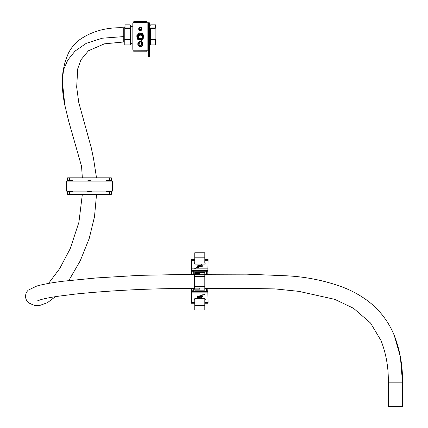 <?xml version="1.0" encoding="UTF-8"?>
<svg xmlns="http://www.w3.org/2000/svg" width="428" height="428" viewBox="0 0 428 428"><rect width="100%" height="100%" fill="white"/><g stroke="black" fill="none" stroke-linecap="round" stroke-linejoin="round"><path stroke-width="0.64" d="M141.989 28.927A1.653 1.648 -0 0 1 140.336 30.532A1.653 1.648 -0 0 1 138.683 28.927M141.994 28.97A1.653 1.648 -0 0 1 140.336 30.618A1.653 1.648 -0 0 1 138.683 28.97A1.653 1.648 -0 0 1 140.336 27.322A1.653 1.648 -0 0 1 141.994 28.97M148.361 24.952L148.361 56.544L149.361 56.544L149.361 23.561L148.361 23.561L148.361 24.952L149.361 24.952M148.361 23.561L148.361 22.786L149.361 22.786L149.361 23.561M133.82 22.727A1 1 180 0 0 132.819 23.727L132.819 23.636A1 1 -0 0 1 133.82 22.641L148.361 22.786M148.361 50.247L133.82 50.199A1 1 180 0 1 132.819 49.204L132.819 23.727M146.858 22.641L146.858 21.4L133.82 21.4L133.82 22.641L149.361 22.786M138.287 36.327A2.108 2.097 180 0 0 140.1 38.884A2.108 2.097 180 0 0 142.444 36.797A2.108 2.097 180 0 0 138.287 36.327M138.233 36.787A2.108 2.097 180 0 0 139.437 38.675M141.235 38.675A2.108 2.097 180 0 0 142.444 36.787M137.329 36.733A3.007 2.996 -0 0 1 140.678 33.732A3.007 2.996 -0 0 1 143.348 36.733M142.904 33.967L144.006 37.552L141.438 40.296L137.768 39.451L136.671 35.866L139.239 33.122L142.904 33.721L144.006 37.552M136.671 35.866L139.239 32.881L142.904 33.721M138.656 36.412A1.755 1.749 180 0 0 139.838 38.584A1.755 1.749 180 0 0 142.021 37.407A1.755 1.749 180 0 0 140.833 35.235A1.755 1.749 180 0 0 138.656 36.412M142.262 37.455A2.006 1.996 -0 0 1 138.33 36.888A2.006 1.996 -0 0 1 140.625 34.909A2.006 1.996 -0 0 1 142.262 37.455M133.82 50.199L133.82 51.772M146.858 51.772L146.858 50.199M138.833 28.885A1.503 1.498 -0 0 1 140.336 27.387A1.503 1.498 -0 0 1 141.839 28.885A1.503 1.498 -0 0 1 140.336 30.383A1.503 1.498 -0 0 1 138.833 28.885M139.212 27.89A1.252 1.247 180 0 0 140.336 29.687A1.252 1.247 180 0 0 141.465 27.89M135.323 22.641L135.323 21.635L145.354 21.635L145.354 22.641M135.323 22.31L145.354 22.31M145.6 21.593L135.071 21.593M138.849 28.66A1.503 1.498 180 0 0 141.823 28.66M139.084 28.168C139.919 29.832 140.753 29.832 141.593 28.168M139.378 46.502L137.832 44.191A2.509 2.498 -0 0 1 141.294 41.885A2.509 2.498 -0 0 1 142.845 44.191C142.503 46.176 141.352 46.946 139.378 46.502A2.509 2.498 -0 0 1 137.832 44.191L137.832 43.956A2.509 2.498 -0 0 1 141.294 41.65A2.509 2.498 -0 0 1 142.845 43.956L142.845 44.191A2.509 2.498 -0 0 1 139.384 46.502M138.902 44.416L139.785 45.555L141.219 45.368L141.77 44.036L140.892 42.891L139.453 43.078L138.902 44.416M138.95 44.298L139.785 45.555M139.785 45.379L141.219 45.191L141.721 43.972M130.059 39.713L130.059 44.919L130.31 39.494C131.086 39.734 129.973 39.89 126.977 39.97C125.035 39.874 124.307 39.713 124.789 39.494L130.31 39.494L130.31 28.302L124.789 28.302L124.789 44.667L125.04 39.788M155.883 30.062L155.883 41.682M125.04 28.055C124.484 28.414 130.626 28.409 130.059 28.055L125.04 27.991L124.789 28.302L125.04 24.856L125.04 27.916L130.059 27.916L130.059 24.856L125.04 24.856M130.31 44.667L130.31 25.15M130.059 24.856L130.059 28.055M124.789 27.52L124.789 42.281M124.789 39.462L125.04 39.745L130.31 39.494M155.883 42.281L155.883 27.52M155.631 28.055L150.619 28.055C150.062 28.414 156.199 28.409 155.631 28.055L150.367 28.302L150.367 39.494L155.631 39.713M150.619 44.919L150.367 39.713L150.619 44.919L155.631 44.919L155.45 39.836M155.883 39.494C156.348 39.74 155.439 39.906 153.144 39.981C150.603 39.884 149.677 39.718 150.367 39.494L150.367 39.713M155.631 39.745L150.619 39.745M67.629 177.807L67.629 181.087L67.629 177.807L111.296 177.807L111.296 181.087L111.296 177.807M69.363 177.797L69.363 180.445L67.956 180.445L67.956 181.087M70.636 191.118L71.155 191.707L67.956 191.76L69.363 191.76L69.363 194.408L68.63 194.414L67.629 194.398L67.629 191.118L67.629 194.398M110.97 181.087L110.97 180.445L109.563 180.445L109.563 177.797M69.363 194.408L109.563 194.408L109.563 191.76L110.97 191.76L110.97 191.118M111.296 194.398L111.296 191.118L111.296 194.398L109.563 194.408M91.94 191.118L89.463 191.696L86.986 191.118M86.986 181.087L89.463 180.514L91.94 181.087M72.765 191.118L72.765 191.707L69.363 191.76M72.765 181.087L72.765 180.498L71.658 180.525L72.236 181.087M69.363 180.445L72.765 180.498M106.155 181.087L106.155 180.498L109.563 180.445M109.563 191.76L106.155 191.707L106.155 191.118M106.765 191.118L107.765 191.632L108.284 191.118M108.284 181.087L107.765 180.573L106.765 181.087M72.161 181.087L71.155 180.573L70.636 181.087M71.155 191.632L72.161 191.118M72.765 191.707L71.658 191.626M70.556 181.087L71.155 180.498L67.956 180.445M110.97 180.445L107.765 180.498L108.364 181.087M106.684 181.087L107.262 180.525L106.155 180.498M110.97 191.76L107.765 191.632M107.262 191.626L106.155 191.707M108.364 191.118L107.765 191.707M107.262 191.685L106.684 191.118M71.155 191.707L70.556 191.118M67.956 191.118L67.956 191.76M72.236 191.118L71.658 191.685M89.168 191.118A5.024 5.024 0 0 0 89.463 191.129L66.394 191.118L66.394 181.087L112.532 181.087L112.532 191.118L89.463 191.118A5.024 5.024 0 0 0 89.757 191.118M207.799 288.483L208.083 303.222L207.96 288.483M191.616 288.483L191.493 303.222L194.772 303.222L191.493 303.222L191.573 302.478L194.772 302.478M207.96 274.284L208.083 259.55L207.799 274.284M194.772 260.294L191.573 260.294L191.493 259.55L194.772 259.55L191.493 259.55L191.616 274.289M199.389 266.157L199.849 266.189L199.031 266.312L198.833 266.911M201.754 266.714L202.219 266.842L202.219 265.103L201.743 265.103L201.674 266.419L200.855 266.13L201.337 266.863L201.754 266.714M198.212 265.103L198.212 265.649L197.185 266.248L197.827 266.869L198.613 266.869L198.613 265.103L198.212 265.103M200.186 296.609L199.726 296.583L200.545 296.46L200.743 295.855M200.069 296.46L200.545 296.46M197.822 296.058L197.356 295.925L197.356 297.669L197.832 297.669L197.902 296.353L198.72 296.641L198.239 295.909L197.822 296.058M202.166 295.973L200.962 295.903L200.962 297.669L201.363 297.669L201.363 297.123L202.053 297.096M207.869 270.64L191.707 270.64L191.765 271.245L193.269 271.245L193.258 271.989L191.776 271.989L191.776 274.289M191.776 288.483L191.776 290.783L193.258 290.783L193.269 291.527L191.765 291.527L191.707 292.131L207.869 292.131M193.258 271.989L193.258 274.289L193.269 271.224L207.81 271.245M207.81 291.527L193.269 291.548L193.269 288.483L193.258 290.783M197.41 266.799L197.827 266.869M199.154 267.024L200.074 266.853M200.577 266.494L200.459 265.932L201.518 264.44L200.571 265.499L200.416 265.2M197.008 267.955L198.822 267.211M198.325 267.19L194.713 268.313L195.783 268.228M199.031 266.35L199.164 266.714L196.227 267.987M199.528 266.451L199.849 266.189M199.667 266.179L198.972 265.617L199.79 265.087L200.571 265.499L199.512 265.098M204.803 262.562L205.317 263.081L204.803 264.081L194.772 264.081L194.259 263.081L194.772 262.562M191.573 260.294L191.669 268.848L207.906 268.848M207.799 271.989L206.323 271.989L206.323 274.289M206.323 288.483L206.323 290.783L207.799 290.783M200.422 295.748L199.501 295.914M198.999 296.278L199.116 296.839L198.057 298.327L199.004 297.273L199.159 297.572M202.567 294.817L200.753 295.555M201.251 295.582L204.862 294.453L203.792 294.544M200.545 296.422L200.411 296.058L203.348 294.78M200.047 296.315L199.726 296.583M199.79 297.685L200.604 297.15L199.79 297.685L199.004 297.273L200.063 297.674M194.772 300.21L194.259 299.691L194.772 298.685L204.803 298.685L205.317 299.691L204.803 300.21M207.906 293.918L191.669 293.918L191.573 302.478M208.083 303.222L204.803 303.222L208.083 303.222M191.765 291.527L191.776 290.783M191.776 271.989L191.765 271.245M191.707 270.64L191.669 268.848M191.669 293.918L191.707 292.131M206.312 291.527L206.323 290.783M206.323 271.989L206.312 271.245M206.307 271.224L206.307 274.289M206.307 288.483L206.307 291.548M195.366 268.19L200.588 266.355M200.459 265.932L201.518 264.44M200.855 266.302L201.337 266.863M197.827 265.649L197.185 266.248M204.21 294.582L198.988 296.411M200.604 297.15L199.908 296.588M199.116 296.839L198.057 298.327M198.72 296.47L198.239 295.909M201.749 297.123L202.391 296.524L201.749 295.903M201.946 296.294L201.363 296.256L201.363 296.77L201.989 296.524L201.363 296.256M200.127 297.15L199.197 297.064L200.127 297.15M199.464 297.064L200.09 297.289M199.753 296.968L199.197 297.064M197.629 266.473L198.212 266.516L198.212 266.002L197.586 266.248L198.212 266.516M199.448 265.617L200.384 265.702L199.448 265.617M199.823 265.804L200.384 265.702M200.111 265.702L199.769 265.435M199.962 286.391L204.803 286.391L204.803 290.163L194.772 290.163L194.772 286.391L199.614 286.391M199.962 276.381L204.803 276.381L204.803 272.609L194.772 272.609L194.772 274.615L199.79 274.615L199.79 273.61L194.772 273.61M199.614 276.381L194.772 276.381L194.772 274.615M194.772 274.739L204.803 274.739M194.772 289.157L199.79 289.157L199.79 288.156L194.772 288.156M194.772 288.028L204.803 288.028M204.803 252.766L204.803 257.196L194.772 257.196L194.772 252.766L204.803 252.766M204.803 298.685L194.772 298.685M194.772 264.081L204.803 264.081M204.803 299.541L204.803 310L194.772 310L194.772 299.541M204.803 263.231L204.803 257.196M194.772 263.231L194.772 257.196M394.274 335.44C400.046 350.446 402.785 366.026 402.486 382.188L402.486 406.6L388.292 406.6L388.292 382.188L402.486 382.188L400.389 356.791L394.274 335.44C391.411 328.442 387.682 321.958 383.081 315.987C378.186 309.712 372.515 304.26 366.074 299.632C357.947 293.892 349.189 289.382 339.8 286.102C322.097 279.966 303.832 276.509 285.011 275.734L246.689 274.166L204.803 274.289M147.858 50.199L147.858 22.727M137.329 36.706L137.329 36.755C138.918 40.403 140.898 40.628 143.268 37.429A3.007 2.996 180 0 0 140.678 33.775A3.007 2.996 180 0 0 137.329 36.755A3.007 2.996 180 0 0 143.268 37.429L143.348 36.706M142.781 37.359A2.509 2.498 180 0 0 140.903 34.363A2.509 2.498 180 0 0 137.896 36.236A2.509 2.498 180 0 0 139.774 39.232A2.509 2.498 180 0 0 142.781 37.359M146.858 21.732L145.354 21.732M135.323 21.732L133.82 21.732M139.512 46.208A2.156 2.145 180 0 0 142.331 45.042A2.156 2.145 180 0 0 141.16 42.238A2.156 2.145 180 0 0 138.346 43.405A2.156 2.145 180 0 0 139.512 46.208M131.995 26.68L131.995 43.094L131.995 26.68L130.396 25.338M150.367 28.243L150.619 27.916L155.631 27.916L155.631 24.856L155.883 25.108M125.222 39.836L124.789 39.713M89.757 181.087A5.024 5.024 0 0 0 89.168 181.087M87.141 181.087A5.527 5.527 0 0 1 91.779 181.087M91.779 191.118A5.527 5.527 0 0 1 87.141 191.118M208.083 259.55L204.803 259.55L208.083 259.55M208.029 303.163L204.803 303.163M194.772 303.163L191.546 303.163M191.546 259.603L194.772 259.603M204.803 259.603L208.029 259.603M208.003 260.294L204.803 260.294M204.803 302.478L208.003 302.478M204.803 305.576L194.772 305.576M96.525 177.93L93.577 158.874L91.228 147.644L78.773 102.517L76.671 87.125L77.736 68.785L80.978 59.765L88.425 50.772L104.437 43.833L123.767 41.981L123.767 27.793L124.789 27.793M82.358 177.93L81.555 166.326L68.726 121.359L64.831 105.16L62.317 81.122L63.558 69.716L67.763 60.086L75.082 51.06L86.226 43.351L102.239 38.215L123.767 36.589M194.772 274.289L194.344 274.289L194.344 288.483C153.925 288.306 114.372 290.157 75.681 294.031L58.144 296.246C50.67 297.364 44.988 298.471 41.093 299.568L37.573 300.83M204.803 276.381L204.803 286.391M138.33 36.198L138.33 36.888M142.342 36.198L142.342 36.888M133.82 51.788L146.858 51.788M132.156 26.739L132.819 26.739M149.361 26.108L150.276 25.338M149.361 43.667L150.276 44.432M132.156 43.035L132.819 43.035M131.995 43.094L130.396 44.432M150.619 24.856L155.631 24.856M130.059 44.919L125.04 44.919M48.541 283.427L59.722 268.533L70.246 248.62L78.918 222.276L82.353 194.275M388.292 382.188C388.587 367.829 386.184 353.983 381.075 340.661L370.514 322.996L353.501 308.278L334.808 299.359L298.824 291.35L275.097 288.911L245.538 288.413L204.803 288.483M194.772 288.483L194.344 288.483M123.767 41.981L124.789 41.981M194.344 274.289L139.565 275.348L96.252 277.949L62.921 281.25C51.788 282.678 43.073 284.272 36.771 286.043L28.328 290.088C26.541 291.698 25.605 293.838 25.514 296.497C25.776 300.638 28.515 302.912 28.842 302.96L32.202 304.469M32.228 304.479L34.903 305.437L39.381 305.587L47.358 302.735L55.41 296.663M68.817 280.527L80.25 260.796L89.179 238.562L94.497 216.766L96.546 194.275M64.831 105.16C62.167 92.683 61.627 80.962 63.21 69.989L65.152 61.76L68.229 53.527C70.7 48.551 74.13 44.223 78.517 40.532C91.089 31.388 106.171 27.141 123.767 27.793"/></g></svg>
